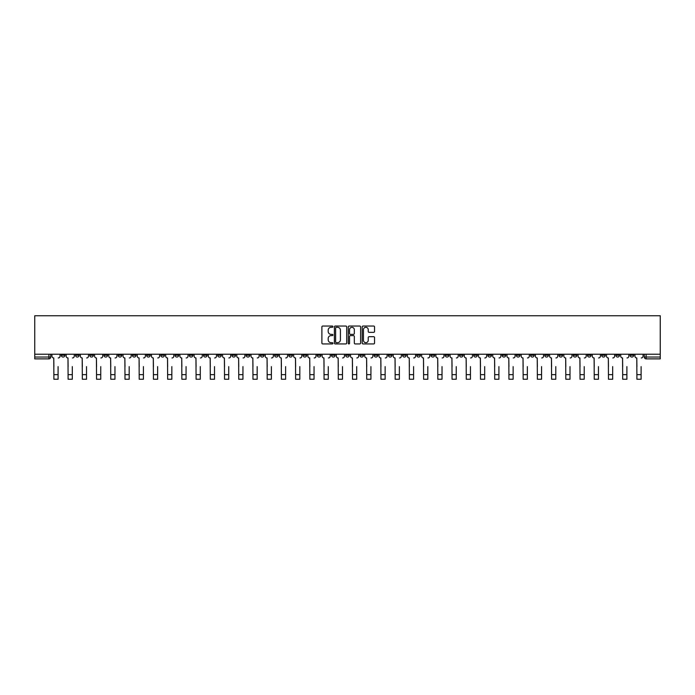 <?xml version="1.0" encoding="UTF-8"?>
<svg xmlns="http://www.w3.org/2000/svg" width="695" height="695" viewBox="0 0 695 695"><rect width="100%" height="100%" fill="white"/><g stroke="black" fill="none" stroke-linecap="round" stroke-linejoin="round"><path stroke-width="1.04" d="M332.914 326.667A0.625 0.625 0 0 0 332.288 326.042L322.784 326.042A0.895 0.895 0 0 0 321.889 326.937L321.889 343.043A0.895 0.895 0 0 0 322.784 343.938L332.288 343.938A0.625 0.625 0 0 0 332.914 343.313A0.625 0.625 0 0 0 332.288 342.687L331.063 342.687A2.867 2.867 0 0 1 328.196 339.82L328.196 338.482A2.867 2.867 0 0 1 331.063 335.615L332.288 335.615A0.625 0.625 0 0 0 332.914 334.99A0.625 0.625 0 0 0 332.288 334.365L331.063 334.365A2.867 2.867 0 0 1 328.196 331.498L328.196 330.16A2.867 2.867 0 0 1 331.063 327.293L332.288 327.293A0.625 0.625 0 0 0 332.914 326.667M530.537 354.224L530.537 355.223L534.186 355.223A1.824 1.824 0 0 1 532.361 357.048A1.824 1.824 0 0 1 530.537 355.223L530.537 354.224M445.217 354.224L445.217 355.223L448.866 355.223A1.824 1.824 0 0 1 447.041 357.048A1.824 1.824 0 0 1 445.217 355.223L445.217 354.224M430.996 354.224L430.996 355.223L434.644 355.223A1.824 1.824 0 0 1 432.82 357.048A1.824 1.824 0 0 1 430.996 355.223L430.996 354.224M345.676 354.224L345.676 355.223L349.324 355.223A1.824 1.824 0 0 1 347.5 357.048A1.824 1.824 0 0 1 345.676 355.223L345.676 354.224M331.454 354.224L331.454 355.223L335.103 355.223A1.824 1.824 0 0 1 333.279 357.048A1.824 1.824 0 0 1 331.454 355.223L331.454 354.224M317.233 354.224L317.233 355.223L320.882 355.223A1.824 1.824 0 0 1 319.057 357.048A1.824 1.824 0 0 1 317.233 355.223L317.233 354.224M288.799 354.224L288.799 355.223L292.439 355.223A1.824 1.824 0 0 1 290.623 357.048A1.824 1.824 0 0 1 288.799 355.223L288.799 354.224M260.356 355.223L260.356 354.224L260.356 355.223A1.824 1.824 0 0 0 262.18 357.048A1.824 1.824 0 0 1 260.356 355.223L264.004 355.223A1.824 1.824 0 0 1 262.18 357.048A1.824 1.824 0 0 0 264.004 355.223L264.004 354.224L264.004 355.223M246.134 355.223L246.134 354.224L246.134 355.223A1.824 1.824 0 0 0 247.959 357.048A1.824 1.824 0 0 1 246.134 355.223L249.783 355.223A1.824 1.824 0 0 1 247.959 357.048M231.913 355.223L231.913 354.224L231.913 355.223A1.824 1.824 0 0 0 233.737 357.048A1.824 1.824 0 0 1 231.913 355.223L235.562 355.223A1.824 1.824 0 0 1 233.737 357.048A1.824 1.824 0 0 0 235.562 355.223L235.562 354.224L235.562 355.223M217.7 354.224L217.7 355.223L221.34 355.223A1.824 1.824 0 0 1 219.516 357.048A1.824 1.824 0 0 1 217.7 355.223L217.7 354.224M203.479 354.224L203.479 355.223L207.119 355.223A1.824 1.824 0 0 1 205.303 357.048A1.824 1.824 0 0 1 203.479 355.223L203.479 354.224M189.257 354.224L189.257 355.223L192.906 355.223A1.824 1.824 0 0 1 191.082 357.048A1.824 1.824 0 0 1 189.257 355.223L189.257 354.224M175.036 355.223L175.036 354.224L175.036 355.223A1.824 1.824 0 0 0 176.86 357.048A1.824 1.824 0 0 1 175.036 355.223L178.685 355.223A1.824 1.824 0 0 1 176.86 357.048M146.593 355.223L146.593 354.224L146.593 355.223A1.824 1.824 0 0 0 148.417 357.048A1.824 1.824 0 0 1 146.593 355.223L150.242 355.223A1.824 1.824 0 0 1 148.417 357.048A1.824 1.824 0 0 0 150.242 355.223L150.242 354.224L150.242 355.223M132.38 355.223L132.38 354.224L132.38 355.223A1.824 1.824 0 0 0 134.196 357.048A1.824 1.824 0 0 1 132.38 355.223L136.02 355.223A1.824 1.824 0 0 1 134.196 357.048A1.824 1.824 0 0 0 136.02 355.223L136.02 354.224L136.02 355.223M118.159 355.223L118.159 354.224L118.159 355.223A1.824 1.824 0 0 0 119.983 357.048A1.824 1.824 0 0 1 118.159 355.223L121.799 355.223A1.824 1.824 0 0 1 119.983 357.048A1.824 1.824 0 0 0 121.799 355.223L121.799 354.224L121.799 355.223M103.937 355.223L103.937 354.224L103.937 355.223A1.824 1.824 0 0 0 105.762 357.048A1.824 1.824 0 0 1 103.937 355.223L107.586 355.223A1.824 1.824 0 0 1 105.762 357.048M89.716 355.223L89.716 354.224L89.716 355.223A1.824 1.824 0 0 0 91.54 357.048A1.824 1.824 0 0 1 89.716 355.223L93.365 355.223A1.824 1.824 0 0 1 91.54 357.048A1.824 1.824 0 0 0 93.365 355.223L93.365 354.224L93.365 355.223M75.494 355.223L75.494 354.224L75.494 355.223A1.824 1.824 0 0 0 77.319 357.048A1.824 1.824 0 0 1 75.494 355.223L79.143 355.223A1.824 1.824 0 0 1 77.319 357.048A1.824 1.824 0 0 0 79.143 355.223L79.143 354.224L79.143 355.223M373.649 332.349A0.895 0.895 0 0 0 374.544 331.454L374.544 326.937A0.895 0.895 0 0 0 373.649 326.042L363.094 326.042A0.895 0.895 0 0 0 362.199 326.937L362.199 343.043A0.895 0.895 0 0 0 363.094 343.938L373.649 343.938A0.895 0.895 0 0 0 374.544 343.043L374.544 337.588A0.895 0.895 0 0 0 373.649 336.693L369.132 336.693A0.895 0.895 0 0 0 368.237 337.588L368.237 340.289A2.398 2.398 0 0 1 365.839 342.687A2.398 2.398 0 0 1 363.45 340.289L363.45 329.691A2.398 2.398 0 0 1 365.839 327.293A2.398 2.398 0 0 1 368.237 329.691L368.237 331.454A0.895 0.895 0 0 0 369.132 332.349L373.649 332.349M660.25 354.224L34.75 354.224L34.75 315.756L660.25 315.756L660.25 358.872L646.124 358.872A1.824 1.824 0 0 1 644.3 357.048L660.25 357.048M346.718 326.937A0.895 0.895 0 0 0 345.823 326.042L335.268 326.042A0.895 0.895 0 0 0 334.373 326.937L334.373 343.043A0.895 0.895 0 0 0 335.268 343.938L345.823 343.938A0.895 0.895 0 0 0 346.718 343.043L346.718 326.937M349.177 326.042L359.732 326.042A0.895 0.895 0 0 1 360.627 326.937L360.627 343.043A0.895 0.895 0 0 1 359.732 343.938L355.214 343.938A0.895 0.895 0 0 1 354.32 343.043L354.32 336.51A0.895 0.895 0 0 0 353.425 335.615L350.428 335.615A0.895 0.895 0 0 0 349.533 336.51L349.533 343.313A0.625 0.625 0 0 1 348.907 343.938A0.625 0.625 0 0 1 348.282 343.313L348.282 326.937A0.895 0.895 0 0 1 349.177 326.042M644.3 354.224L644.3 357.048A1.824 1.824 0 0 0 646.124 358.872L646.124 354.224M50.7 354.224L50.7 357.048L50.7 354.224M48.876 354.224L48.876 358.872L34.75 358.872L34.75 357.048L50.7 357.048A1.824 1.824 0 0 1 48.876 358.872A1.824 1.824 0 0 0 50.7 357.048M34.75 354.224L34.75 357.048M633.727 354.224L633.727 355.223A1.824 1.824 0 0 1 631.903 357.048A1.824 1.824 0 0 1 630.078 355.223L633.727 355.223M630.078 354.224L630.078 355.223M619.506 354.224L619.506 355.223A1.824 1.824 0 0 1 617.681 357.048A1.824 1.824 0 0 1 615.857 355.223L619.506 355.223M615.857 354.224L615.857 355.223M605.284 355.223L605.284 354.224L605.284 355.223A1.824 1.824 0 0 1 603.46 357.048A1.824 1.824 0 0 1 601.635 355.223L605.284 355.223A1.824 1.824 0 0 1 603.46 357.048M601.635 354.224L601.635 355.223M591.063 354.224L591.063 355.223A1.824 1.824 0 0 1 589.238 357.048A1.824 1.824 0 0 1 587.414 355.223A1.824 1.824 0 0 0 589.238 357.048M587.414 354.224L587.414 355.223L591.063 355.223M576.841 354.224L576.841 355.223A1.824 1.824 0 0 1 575.017 357.048A1.824 1.824 0 0 1 573.201 355.223L576.841 355.223A1.824 1.824 0 0 1 575.017 357.048M573.201 354.224L573.201 355.223M562.62 354.224L562.62 355.223A1.824 1.824 0 0 1 560.804 357.048A1.824 1.824 0 0 1 558.98 355.223A1.824 1.824 0 0 0 560.804 357.048M558.98 354.224L558.98 355.223L562.62 355.223M548.407 354.224L548.407 355.223A1.824 1.824 0 0 1 546.583 357.048A1.824 1.824 0 0 1 544.758 355.223L548.407 355.223M544.758 354.224L544.758 355.223M534.186 354.224L534.186 355.223A1.824 1.824 0 0 1 532.361 357.048M519.964 354.224L519.964 355.223A1.824 1.824 0 0 1 518.14 357.048A1.824 1.824 0 0 1 516.316 355.223L519.964 355.223M516.316 354.224L516.316 355.223M505.743 354.224L505.743 355.223A1.824 1.824 0 0 1 503.918 357.048A1.824 1.824 0 0 1 502.094 355.223L505.743 355.223M502.094 354.224L502.094 355.223M491.521 354.224L491.521 355.223A1.824 1.824 0 0 1 489.697 357.048A1.824 1.824 0 0 1 487.881 355.223A1.824 1.824 0 0 0 489.697 357.048M487.881 354.224L487.881 355.223L491.521 355.223M477.3 354.224L477.3 355.223A1.824 1.824 0 0 1 475.484 357.048A1.824 1.824 0 0 1 473.66 355.223L477.3 355.223M473.66 354.224L473.66 355.223M463.087 354.224L463.087 355.223A1.824 1.824 0 0 1 461.263 357.048A1.824 1.824 0 0 1 459.438 355.223L463.087 355.223M459.438 354.224L459.438 355.223M448.866 354.224L448.866 355.223M434.644 354.224L434.644 355.223L434.644 354.224M420.423 354.224L420.423 355.223A1.824 1.824 0 0 1 418.599 357.048A1.824 1.824 0 0 1 416.774 355.223L420.423 355.223M416.774 354.224L416.774 355.223M406.201 354.224L406.201 355.223A1.824 1.824 0 0 1 404.377 357.048A1.824 1.824 0 0 1 402.561 355.223L406.201 355.223M402.561 354.224L402.561 355.223M391.98 354.224L391.98 355.223A1.824 1.824 0 0 1 390.164 357.048A1.824 1.824 0 0 1 388.34 355.223L391.98 355.223M388.34 354.224L388.34 355.223M377.767 354.224L377.767 355.223A1.824 1.824 0 0 1 375.943 357.048A1.824 1.824 0 0 1 374.118 355.223L377.767 355.223M374.118 354.224L374.118 355.223M363.546 354.224L363.546 355.223A1.824 1.824 0 0 1 361.721 357.048A1.824 1.824 0 0 1 359.897 355.223L363.546 355.223M359.897 354.224L359.897 355.223M349.324 354.224L349.324 355.223A1.824 1.824 0 0 1 347.5 357.048M335.103 354.224L335.103 355.223M320.882 355.223L320.882 354.224L320.882 355.223A1.824 1.824 0 0 1 319.057 357.048M306.66 354.224L306.66 355.223A1.824 1.824 0 0 1 304.836 357.048A1.824 1.824 0 0 1 303.02 355.223A1.824 1.824 0 0 0 304.836 357.048A1.824 1.824 0 0 0 306.66 355.223L303.02 355.223L303.02 354.224M292.439 355.223L292.439 354.224L292.439 355.223A1.824 1.824 0 0 1 290.623 357.048M278.226 354.224L278.226 355.223A1.824 1.824 0 0 1 276.402 357.048A1.824 1.824 0 0 1 274.577 355.223A1.824 1.824 0 0 0 276.402 357.048M274.577 354.224L274.577 355.223L278.226 355.223M249.783 354.224L249.783 355.223L249.783 354.224M221.34 355.223L221.34 354.224L221.34 355.223A1.824 1.824 0 0 1 219.516 357.048M207.119 355.223L207.119 354.224L207.119 355.223A1.824 1.824 0 0 1 205.303 357.048M192.906 355.223L192.906 354.224L192.906 355.223A1.824 1.824 0 0 1 191.082 357.048M178.685 354.224L178.685 355.223L178.685 354.224M164.463 355.223L164.463 354.224L164.463 355.223A1.824 1.824 0 0 1 162.639 357.048A1.824 1.824 0 0 1 160.814 355.223L164.463 355.223A1.824 1.824 0 0 1 162.639 357.048M160.814 354.224L160.814 355.223M107.586 354.224L107.586 355.223L107.586 354.224M64.922 354.224L64.922 355.223A1.824 1.824 0 0 1 63.097 357.048A1.824 1.824 0 0 1 61.273 355.223A1.824 1.824 0 0 0 63.097 357.048A1.824 1.824 0 0 0 64.922 355.223L64.922 354.224M61.273 354.224L61.273 355.223L64.922 355.223M336.25 327.293A0.625 0.625 0 0 0 335.624 327.918L335.624 342.062A0.625 0.625 0 0 0 336.25 342.687L337.544 342.687A2.867 2.867 0 0 0 340.411 339.82L340.411 330.16A2.867 2.867 0 0 0 337.544 327.293L336.25 327.293M354.32 329.734A2.398 2.398 0 0 0 351.931 327.336A2.398 2.398 0 0 0 349.533 329.734L349.533 333.47A0.895 0.895 0 0 0 350.428 334.365L353.425 334.365A0.895 0.895 0 0 0 354.32 333.47L354.32 329.734M51.934 356.135L51.934 354.224L51.934 356.135A1.824 1.824 0 0 0 53.758 357.96L53.889 366.621M53.758 357.96L53.889 379.244L58.085 379.244L58.085 366.621M60.048 356.135L60.048 354.224L60.048 356.135A1.824 1.824 0 0 1 58.224 357.96M58.085 379.244L53.889 379.244M66.155 356.135L66.155 354.224L66.155 356.135A1.824 1.824 0 0 0 67.98 357.96L68.11 366.621M67.98 357.96L68.11 379.244L72.306 379.244L72.306 366.621M74.269 356.135L74.269 354.224L74.269 356.135A1.824 1.824 0 0 1 72.445 357.96M80.377 356.135L80.377 354.224L80.377 356.135A1.824 1.824 0 0 0 82.192 357.96L82.331 366.621M82.192 357.96L82.331 379.244L86.528 379.244L86.528 366.621M88.482 356.135L88.482 354.224L88.482 356.135A1.824 1.824 0 0 1 86.667 357.96M72.306 379.244L68.11 379.244M86.528 379.244L82.331 379.244M94.59 356.135L94.59 354.224L94.59 356.135A1.824 1.824 0 0 0 96.414 357.96L96.553 366.621M96.414 357.96L96.553 379.244L100.749 379.244L100.749 366.621M102.704 356.135L102.704 354.224L102.704 356.135A1.824 1.824 0 0 1 100.879 357.96M108.811 356.135L108.811 354.224L108.811 356.135A1.824 1.824 0 0 0 110.635 357.96L110.774 366.621M110.635 357.96L110.774 379.244L114.962 379.244L114.962 366.621M116.925 356.135L116.925 354.224L116.925 356.135A1.824 1.824 0 0 1 115.101 357.96M123.032 356.135L123.032 354.224L123.032 356.135A1.824 1.824 0 0 0 124.857 357.96L124.996 366.621M124.857 357.96L124.996 379.244L129.183 379.244L129.183 366.621M131.147 356.135L131.147 354.224L131.147 356.135A1.824 1.824 0 0 1 129.322 357.96M100.749 379.244L96.553 379.244M114.962 379.244L110.774 379.244M129.183 379.244L124.996 379.244M137.254 356.135L137.254 354.224L137.254 356.135A1.824 1.824 0 0 0 139.078 357.96L139.209 366.621M139.078 357.96L139.209 379.244L143.405 379.244L143.405 366.621M145.368 356.135L145.368 354.224L145.368 356.135A1.824 1.824 0 0 1 143.544 357.96M143.405 379.244L139.209 379.244M151.475 356.135L151.475 354.224L151.475 356.135A1.824 1.824 0 0 0 153.3 357.96L153.43 366.621M153.3 357.96L153.43 379.244L157.626 379.244L157.626 366.621M159.589 356.135L159.589 354.224L159.589 356.135A1.824 1.824 0 0 1 157.765 357.96M157.626 379.244L153.43 379.244M165.697 356.135L165.697 354.224L165.697 356.135A1.824 1.824 0 0 0 167.512 357.96L167.651 366.621M167.512 357.96L167.651 379.244L171.847 379.244L171.847 366.621M173.802 356.135L173.802 354.224L173.802 356.135A1.824 1.824 0 0 1 171.986 357.96M171.847 379.244L167.651 379.244M179.909 356.135L179.909 354.224L179.909 356.135A1.824 1.824 0 0 0 181.734 357.96L181.873 366.621M181.734 357.96L181.873 379.244L186.069 379.244L186.069 366.621M188.024 356.135L188.024 354.224L188.024 356.135A1.824 1.824 0 0 1 186.199 357.96M186.069 379.244L181.873 379.244M194.131 356.135L194.131 354.224L194.131 356.135A1.824 1.824 0 0 0 195.955 357.96L196.094 366.621M195.955 357.96L196.094 379.244L200.29 379.244L200.29 366.621M202.245 356.135L202.245 354.224L202.245 356.135A1.824 1.824 0 0 1 200.421 357.96M200.29 379.244L196.094 379.244M208.352 356.135L208.352 354.224L208.352 356.135A1.824 1.824 0 0 0 210.177 357.96L210.316 366.621M210.177 357.96L210.316 379.244L214.503 379.244L214.503 366.621M216.466 356.135L216.466 354.224L216.466 356.135A1.824 1.824 0 0 1 214.642 357.96M214.503 379.244L210.316 379.244M222.574 356.135L222.574 354.224L222.574 356.135A1.824 1.824 0 0 0 224.398 357.96L224.537 366.621M224.398 357.96L224.537 379.244L228.724 379.244L228.724 366.621M230.688 356.135L230.688 354.224L230.688 356.135A1.824 1.824 0 0 1 228.864 357.96M228.724 379.244L224.537 379.244M236.795 356.135L236.795 354.224L236.795 356.135A1.824 1.824 0 0 0 238.62 357.96L238.75 366.621M238.62 357.96L238.75 379.244L242.946 379.244L242.946 366.621M244.909 356.135L244.909 354.224L244.909 356.135A1.824 1.824 0 0 1 243.085 357.96M242.946 379.244L238.75 379.244M251.017 356.135L251.017 354.224L251.017 356.135A1.824 1.824 0 0 0 252.832 357.96L252.971 366.621M252.832 357.96L252.971 379.244L257.167 379.244L257.167 366.621M259.122 356.135L259.122 354.224L259.122 356.135A1.824 1.824 0 0 1 257.306 357.96M257.167 379.244L252.971 379.244M265.229 356.135L265.229 354.224L265.229 356.135A1.824 1.824 0 0 0 267.054 357.96L267.193 366.621M267.054 357.96L267.193 379.244L271.389 379.244L271.389 366.621M273.344 356.135L273.344 354.224L273.344 356.135A1.824 1.824 0 0 1 271.519 357.96M271.389 379.244L267.193 379.244M279.451 356.135L279.451 354.224L279.451 356.135A1.824 1.824 0 0 0 281.275 357.96L281.414 366.621M281.275 357.96L281.414 379.244L285.61 379.244L285.61 366.621M287.565 356.135L287.565 354.224L287.565 356.135A1.824 1.824 0 0 1 285.741 357.96M285.61 379.244L281.414 379.244M293.672 356.135L293.672 354.224L293.672 356.135A1.824 1.824 0 0 0 295.497 357.96L295.636 366.621M295.497 357.96L295.636 379.244L299.823 379.244L299.823 366.621M301.786 356.135L301.786 354.224L301.786 356.135A1.824 1.824 0 0 1 299.962 357.96M299.823 379.244L295.636 379.244M307.894 356.135L307.894 354.224L307.894 356.135A1.824 1.824 0 0 0 309.718 357.96L309.857 366.621M309.718 357.96L309.857 379.244L314.044 379.244L314.044 366.621M316.008 356.135L316.008 354.224L316.008 356.135A1.824 1.824 0 0 1 314.183 357.96M314.044 379.244L309.857 379.244M322.115 356.135L322.115 354.224L322.115 356.135A1.824 1.824 0 0 0 323.94 357.96L324.07 366.621M323.94 357.96L324.07 379.244L328.266 379.244L328.266 366.621M330.229 356.135L330.229 354.224L330.229 356.135A1.824 1.824 0 0 1 328.405 357.96M328.266 379.244L324.07 379.244M336.337 356.135L336.337 354.224L336.337 356.135A1.824 1.824 0 0 0 338.161 357.96L338.291 366.621M338.161 357.96L338.291 379.244L342.487 379.244L342.487 366.621M344.442 356.135L344.442 354.224L344.442 356.135A1.824 1.824 0 0 1 342.626 357.96M342.487 379.244L338.291 379.244M350.558 356.135L350.558 354.224L350.558 356.135A1.824 1.824 0 0 0 352.374 357.96L352.513 366.621M352.374 357.96L352.513 379.244L356.709 379.244L356.709 366.621M358.663 356.135L358.663 354.224L358.663 356.135A1.824 1.824 0 0 1 356.839 357.96M356.709 379.244L352.513 379.244M364.771 356.135L364.771 354.224L364.771 356.135A1.824 1.824 0 0 0 366.595 357.96L366.734 366.621M366.595 357.96L366.734 379.244L370.93 379.244L370.93 366.621M372.885 356.135L372.885 354.224L372.885 356.135A1.824 1.824 0 0 1 371.06 357.96M370.93 379.244L366.734 379.244M378.992 356.135L378.992 354.224L378.992 356.135A1.824 1.824 0 0 0 380.817 357.96L380.956 366.621M380.817 357.96L380.956 379.244L385.143 379.244L385.143 366.621M387.106 356.135L387.106 354.224L387.106 356.135A1.824 1.824 0 0 1 385.282 357.96M385.143 379.244L380.956 379.244M393.214 356.135L393.214 354.224L393.214 356.135A1.824 1.824 0 0 0 395.038 357.96L395.177 366.621M395.038 357.96L395.177 379.244L399.364 379.244L399.364 366.621M401.328 356.135L401.328 354.224L401.328 356.135A1.824 1.824 0 0 1 399.503 357.96M399.364 379.244L395.177 379.244M407.435 356.135L407.435 354.224L407.435 356.135A1.824 1.824 0 0 0 409.259 357.96L409.39 366.621M409.259 357.96L409.39 379.244L413.586 379.244L413.586 366.621M415.549 356.135L415.549 354.224L415.549 356.135A1.824 1.824 0 0 1 413.725 357.96M413.586 379.244L409.39 379.244M421.657 356.135L421.657 354.224L421.657 356.135A1.824 1.824 0 0 0 423.481 357.96L423.611 366.621M423.481 357.96L423.611 379.244L427.807 379.244L427.807 366.621M429.771 356.135L429.771 354.224L429.771 356.135A1.824 1.824 0 0 1 427.946 357.96M427.807 379.244L423.611 379.244M435.878 356.135L435.878 354.224L435.878 356.135A1.824 1.824 0 0 0 437.694 357.96L437.833 366.621M437.694 357.96L437.833 379.244L442.029 379.244L442.029 366.621M443.983 356.135L443.983 354.224L443.983 356.135A1.824 1.824 0 0 1 442.168 357.96M442.029 379.244L437.833 379.244M450.091 356.135L450.091 354.224L450.091 356.135A1.824 1.824 0 0 0 451.915 357.96L452.054 366.621M451.915 357.96L452.054 379.244L456.25 379.244L456.25 366.621M458.205 356.135L458.205 354.224L458.205 356.135A1.824 1.824 0 0 1 456.38 357.96M456.25 379.244L452.054 379.244M464.312 356.135L464.312 354.224L464.312 356.135A1.824 1.824 0 0 0 466.136 357.96L466.276 366.621M466.136 357.96L466.276 379.244L470.463 379.244L470.463 366.621M472.426 356.135L472.426 354.224L472.426 356.135A1.824 1.824 0 0 1 470.602 357.96M470.463 379.244L466.276 379.244M478.534 356.135L478.534 354.224L478.534 356.135A1.824 1.824 0 0 0 480.358 357.96L480.497 366.621M480.358 357.96L480.497 379.244L484.684 379.244L484.684 366.621M486.648 356.135L486.648 354.224L486.648 356.135A1.824 1.824 0 0 1 484.823 357.96M484.684 379.244L480.497 379.244M492.755 356.135L492.755 354.224L492.755 356.135A1.824 1.824 0 0 0 494.579 357.96L494.71 366.621M494.579 357.96L494.71 379.244L498.906 379.244L498.906 366.621M500.869 356.135L500.869 354.224L500.869 356.135A1.824 1.824 0 0 1 499.045 357.96M498.906 379.244L494.71 379.244M506.976 356.135L506.976 354.224L506.976 356.135A1.824 1.824 0 0 0 508.801 357.96L508.931 366.621M508.801 357.96L508.931 379.244L513.127 379.244L513.127 366.621M515.091 356.135L515.091 354.224L515.091 356.135A1.824 1.824 0 0 1 513.266 357.96M513.127 379.244L508.931 379.244M521.198 356.135L521.198 354.224L521.198 356.135A1.824 1.824 0 0 0 523.014 357.96L523.153 366.621M523.014 357.96L523.153 379.244L527.349 379.244L527.349 366.621M529.303 356.135L529.303 354.224L529.303 356.135A1.824 1.824 0 0 1 527.488 357.96M527.349 379.244L523.153 379.244M535.411 356.135L535.411 354.224L535.411 356.135A1.824 1.824 0 0 0 537.235 357.96L537.374 366.621M537.235 357.96L537.374 379.244L541.57 379.244L541.57 366.621M543.525 356.135L543.525 354.224L543.525 356.135A1.824 1.824 0 0 1 541.7 357.96M541.57 379.244L537.374 379.244M549.632 356.135L549.632 354.224L549.632 356.135A1.824 1.824 0 0 0 551.456 357.96L551.595 366.621M551.456 357.96L551.595 379.244L555.792 379.244L555.792 366.621M557.746 356.135L557.746 354.224L557.746 356.135A1.824 1.824 0 0 1 555.922 357.96M555.792 379.244L551.595 379.244M563.853 356.135L563.853 354.224L563.853 356.135A1.824 1.824 0 0 0 565.678 357.96L565.817 366.621M565.678 357.96L565.817 379.244L570.004 379.244L570.004 366.621M571.968 356.135L571.968 354.224L571.968 356.135A1.824 1.824 0 0 1 570.143 357.96M570.004 379.244L565.817 379.244M578.075 356.135L578.075 354.224L578.075 356.135A1.824 1.824 0 0 0 579.899 357.96L580.038 366.621M579.899 357.96L580.038 379.244L584.226 379.244L584.226 366.621M586.189 356.135L586.189 354.224L586.189 356.135A1.824 1.824 0 0 1 584.365 357.96M584.226 379.244L580.038 379.244M592.296 356.135L592.296 354.224L592.296 356.135A1.824 1.824 0 0 0 594.121 357.96L594.251 366.621M594.121 357.96L594.251 379.244L598.447 379.244L598.447 366.621M600.411 356.135L600.411 354.224L600.411 356.135A1.824 1.824 0 0 1 598.586 357.96M598.447 379.244L594.251 379.244M606.518 356.135L606.518 354.224L606.518 356.135A1.824 1.824 0 0 0 608.334 357.96L608.472 366.621M608.334 357.96L608.472 379.244L612.669 379.244L612.669 366.621M614.623 356.135L614.623 354.224L614.623 356.135A1.824 1.824 0 0 1 612.808 357.96M612.669 379.244L608.472 379.244M620.731 356.135L620.731 354.224L620.731 356.135A1.824 1.824 0 0 0 622.555 357.96L622.694 366.621M622.555 357.96L622.694 379.244L626.89 379.244L626.89 366.621M628.845 356.135L628.845 354.224L628.845 356.135A1.824 1.824 0 0 1 627.02 357.96M626.89 379.244L622.694 379.244M634.952 356.135L634.952 354.224L634.952 356.135A1.824 1.824 0 0 0 636.776 357.96L636.915 366.621M636.776 357.96L636.915 379.244L641.111 379.244L641.111 366.621M643.066 356.135L643.066 354.224L643.066 356.135A1.824 1.824 0 0 1 641.242 357.96M641.111 379.244L636.915 379.244M58.085 374.64L53.889 374.64M72.306 374.64L68.11 374.64M86.528 374.64L82.331 374.64M100.749 374.64L96.553 374.64M114.962 374.64L110.774 374.64M129.183 374.64L124.996 374.64M143.405 374.64L139.209 374.64M157.626 374.64L153.43 374.64M171.847 374.64L167.651 374.64M186.069 374.64L181.873 374.64M200.29 374.64L196.094 374.64M214.503 374.64L210.316 374.64M228.724 374.64L224.537 374.64M242.946 374.64L238.75 374.64M257.167 374.64L252.971 374.64M271.389 374.64L267.193 374.64M285.61 374.64L281.414 374.64M299.823 374.64L295.636 374.64M314.044 374.64L309.857 374.64M328.266 374.64L324.07 374.64M342.487 374.64L338.291 374.64M356.709 374.64L352.513 374.64M370.93 374.64L366.734 374.64M385.143 374.64L380.956 374.64M399.364 374.64L395.177 374.64M413.586 374.64L409.39 374.64M427.807 374.64L423.611 374.64M442.029 374.64L437.833 374.64M456.25 374.64L452.054 374.64M470.463 374.64L466.276 374.64M484.684 374.64L480.497 374.64M498.906 374.64L494.71 374.64M513.127 374.64L508.931 374.64M527.349 374.64L523.153 374.64M541.57 374.64L537.374 374.64M555.792 374.64L551.595 374.64M570.004 374.64L565.817 374.64M584.226 374.64L580.038 374.64M598.447 374.64L594.251 374.64M612.669 374.64L608.472 374.64M626.89 374.64L622.694 374.64M641.111 374.64L636.915 374.64"/></g></svg>
